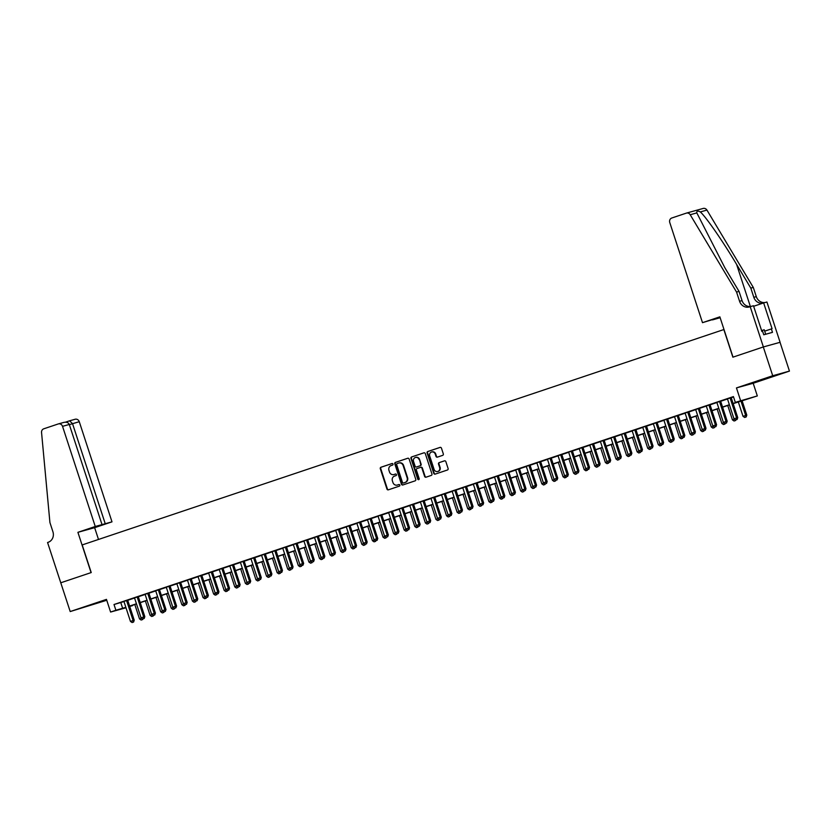 <?xml version="1.0" encoding="UTF-8"?>
<svg xmlns="http://www.w3.org/2000/svg" width="831" height="831" viewBox="0 0 831 831"><rect width="100%" height="100%" fill="white"/><g stroke="black" fill="none" stroke-linecap="round" stroke-linejoin="round"><path stroke-width="1.25" d="M392.99 464.082A0.831 0.769 -105.5 0 0 392.003 463.532L380.962 467.24A1.184 1.101 -105.5 0 0 380.297 468.715L386.945 489.054A1.184 1.101 -105.5 0 0 388.347 489.833L399.389 486.125A0.831 0.769 -105.5 0 0 398.911 484.535A0.831 0.769 -105.5 0 0 398.87 484.546L397.447 485.024A3.802 3.511 -105.5 0 1 392.938 482.531L392.388 480.837A3.802 3.511 -105.5 0 1 394.528 476.101L395.961 475.623A0.831 0.769 -105.5 0 0 395.473 474.034A0.831 0.769 -105.5 0 0 395.442 474.044L394.008 474.522A3.802 3.511 -105.5 0 1 389.5 472.018L388.95 470.325A3.802 3.511 -105.5 0 1 391.089 465.589L392.523 465.111A0.831 0.769 -105.5 0 0 392.99 464.082M763.793 379.019L776.299 375.103L763.793 379.019M88.803 605.591L101.309 601.675L88.803 605.591M442.653 455.367A1.184 1.101 -105.5 0 0 443.318 453.892L441.458 448.189A1.184 1.101 -105.5 0 0 440.046 447.4L427.778 451.524A1.184 1.101 -105.5 0 0 427.113 452.999L433.761 473.338A1.184 1.101 -105.5 0 0 435.174 474.117L447.431 470.003A1.184 1.101 -105.5 0 0 448.106 468.528L445.852 461.631A1.184 1.101 -105.5 0 0 444.44 460.852L439.194 462.618A1.184 1.101 -105.5 0 0 438.519 464.093L439.641 467.51A3.179 2.929 -105.5 0 1 437.708 471.509A3.179 2.929 -105.5 0 1 434.083 469.38L429.7 455.99A3.179 2.929 -105.5 0 1 431.632 451.991A3.179 2.929 -105.5 0 1 435.267 454.121L435.995 456.354A1.184 1.101 -105.5 0 0 437.397 457.133L442.653 455.367M60.736 582.801L91.067 572.611L77.906 532.328L95.264 526.49L62.533 426.345A3.636 3.345 -105.5 0 0 58.232 423.955L43.773 428.806A3.636 3.345 -105.5 0 0 41.55 432.473L49.922 522.554L52.924 531.767A8.476 7.811 74.5 0 1 48.146 542.311L47.564 542.508L70.199 611.554L106.461 599.38L110.596 612.042L115.893 610.266L114.013 604.511L733.42 396.595L735.3 402.349L757.321 395.93L733.181 403.637M60.788 582.78L91.233 572.559L82.196 544.928L723.843 329.554L732.869 357.185L763.305 346.963L772.716 375.737L736.453 387.911L740.587 400.573M409.132 459.034A1.184 1.101 -105.5 0 0 407.72 458.255L395.463 462.368A1.184 1.101 -105.5 0 0 394.787 463.854L401.435 484.193A1.184 1.101 -105.5 0 0 402.848 484.972L415.116 480.848A1.184 1.101 -105.5 0 0 415.78 479.373L409.132 459.034M411.625 456.946L423.883 452.833A1.184 1.101 -105.5 0 1 425.295 453.612L431.943 473.95A1.184 1.101 -105.5 0 1 431.268 475.425L426.023 477.191A1.184 1.101 -105.5 0 1 424.61 476.412L421.919 468.165A1.184 1.101 -105.5 0 0 420.507 467.375L417.027 468.549A1.184 1.101 -105.5 0 0 416.362 470.024L419.167 478.614A0.831 0.769 -105.5 0 1 418.658 479.664A0.831 0.769 -105.5 0 1 417.713 479.103L410.95 458.421A1.184 1.101 -105.5 0 1 411.625 456.946L424.101 452.781M763.305 346.963L780.039 342.32L789.45 371.093L772.716 375.737M70.199 611.554L106.742 600.262M127.683 600.179L123.923 601.436M138.278 596.627L134.518 597.884M148.863 593.074L145.103 594.331M159.448 589.522L155.688 590.779M170.033 585.959L166.283 587.226M180.628 582.406L176.868 583.674M191.213 578.854L187.453 580.121M201.798 575.301L198.048 576.558M212.393 571.749L208.633 573.006M222.978 568.196L219.218 569.453M233.563 564.633L229.813 565.901M244.158 561.081L240.398 562.348M254.743 557.528L250.983 558.796M265.328 553.976L261.568 555.233M275.923 550.423L272.163 551.68M286.508 546.871L282.748 548.128M297.093 543.318L293.333 544.575M307.688 539.755L303.928 541.023M318.273 536.203L314.513 537.47M328.858 532.65L325.098 533.918M339.443 529.098L335.693 530.355M350.038 525.545L346.278 526.802M360.623 521.993L356.863 523.25M371.208 518.43L367.458 519.697M381.803 514.877L378.043 516.144M392.388 511.325L388.628 512.592M402.973 507.772L399.223 509.029M413.568 504.22L409.808 505.477M424.153 500.667L420.393 501.924M434.738 497.115L430.977 498.371M445.333 493.552L441.573 494.819M455.918 489.999L452.157 491.266M466.503 486.447L462.742 487.714M477.098 482.894L473.338 484.151M487.683 479.342L483.922 480.598M498.268 475.789L494.507 477.046M508.852 472.226L505.103 473.493M519.448 468.674L515.687 469.941M530.033 465.121L526.272 466.388M540.617 461.569L536.868 462.825M551.213 458.016L547.452 459.273M561.798 454.464L558.037 455.72M572.382 450.911L568.622 452.168M582.978 447.348L579.217 448.615M593.563 443.796L589.802 445.063M604.147 440.243L600.387 441.51M614.743 436.69L610.982 437.947M625.327 433.138L621.567 434.395M635.912 429.585L632.152 430.842M646.497 426.033L642.747 427.29M657.092 422.47L653.332 423.737M667.677 418.917L663.917 420.185M678.262 415.365L674.512 416.632M688.857 411.812L685.097 413.069M699.442 408.26L695.682 409.517M710.027 404.707L706.277 405.964M720.622 401.144L716.862 402.412M114.013 604.511L123.964 601.561M127.725 600.304L134.56 598.008M138.31 596.751L145.145 594.456M148.905 593.199L155.729 590.903M159.49 589.636L166.325 587.351M170.075 586.084L176.91 583.798M180.67 582.531L187.494 580.235M191.255 578.978L198.09 576.683M201.84 575.426L208.674 573.13M212.435 571.873L219.259 569.578M223.02 568.321L229.844 566.025M233.604 564.758L240.439 562.473M244.2 561.205L251.024 558.92M254.785 557.653L261.609 555.357M265.369 554.1L272.204 551.805M275.965 550.548L282.789 548.252M286.55 546.995L293.374 544.7M297.134 543.432L303.969 541.147M307.719 539.88L314.554 537.595M318.315 536.327L325.139 534.032M328.899 532.775L335.734 530.479M339.484 529.222L346.319 526.927M350.08 525.67L356.904 523.374M360.664 522.117L367.489 519.822M371.249 518.554L378.084 516.269M381.845 515.002L388.669 512.717M392.429 511.449L399.254 509.154M403.014 507.897L409.849 505.601M413.609 504.344L420.434 502.049M424.194 500.792L431.019 498.496M434.779 497.239L441.614 494.944M445.364 493.676L452.199 491.391M455.959 490.124L462.784 487.839M466.544 486.571L473.379 484.276M477.129 483.019L483.964 480.723M487.724 479.466L494.549 477.171M498.309 475.914L505.144 473.618M508.894 472.351L515.729 470.066M519.489 468.798L526.314 466.513M530.074 465.246L536.899 462.95M540.659 461.693L547.494 459.398M551.254 458.141L558.079 455.845M561.839 454.588L568.664 452.293M572.424 451.036L579.259 448.74M583.019 447.473L589.844 445.187M593.604 443.92L600.429 441.635M604.189 440.368L611.024 438.072M614.774 436.815L621.609 434.52M625.369 433.263L632.194 430.967M635.954 429.71L642.789 427.414M646.539 426.147L653.374 423.862M657.134 422.595L663.959 420.309M667.719 419.042L674.554 416.747M678.304 415.49L685.139 413.194M688.899 411.937L695.724 409.641M699.484 408.385L706.308 406.089M710.069 404.832L716.904 402.536M720.664 401.269L727.489 398.984M731.249 397.717L733.534 396.948M731.207 397.592L727.447 398.859M736.453 387.911L753.187 383.268L789.45 371.093M753.187 383.268L757.321 395.93M132.513 605.269L129.781 606.578M733.129 403.471L742.083 400.469L735.3 402.349M115.893 610.266L125.845 607.316M129.605 606.059L136.44 603.763M140.2 602.506L147.025 600.211M150.785 598.954L157.61 596.658M161.37 595.401L168.205 593.105M171.955 591.838L178.79 589.553M182.55 588.286L189.375 586M193.135 584.733L199.97 582.438M203.72 581.181L210.555 578.885M214.315 577.628L221.139 575.332M224.9 574.076L231.735 571.78M235.485 570.523L242.32 568.227M246.08 566.96L252.904 564.675M256.665 563.408L263.489 561.122M267.25 559.855L274.085 557.559M277.845 556.303L284.669 554.007M288.43 552.75L295.254 550.454M299.015 549.198L305.85 546.902M309.61 545.635L316.434 543.349M320.195 542.082L327.019 539.797M330.78 538.53L337.615 536.234M341.364 534.977L348.199 532.681M351.96 531.425L358.784 529.129M362.545 527.872L369.38 525.576M373.129 524.319L379.964 522.024M383.725 520.757L390.549 518.471M394.31 517.204L401.144 514.919M404.894 513.651L411.729 511.356M415.49 510.099L422.314 507.803M426.074 506.546L432.899 504.251M436.659 502.994L443.494 500.698M447.255 499.431L454.079 497.146M457.839 495.878L464.664 493.593M468.424 492.326L475.259 490.03M479.02 488.773L485.844 486.478M489.604 485.221L496.429 482.925M500.189 481.668L507.024 479.373M510.774 478.116L517.609 475.82M521.369 474.553L528.194 472.268M531.954 471L538.789 468.715M542.539 467.448L549.374 465.152M553.134 463.895L559.959 461.6M563.719 460.343L570.554 458.047M574.304 456.79L581.139 454.495M584.899 453.227L591.724 450.942M595.484 449.675L602.309 447.39M606.069 446.122L612.904 443.827M616.664 442.57L623.489 440.274M627.249 439.017L634.074 436.722M637.834 435.465L644.669 433.169M648.429 431.912L655.254 429.617M659.014 428.349L665.839 426.064M669.599 424.797L676.434 422.512M680.184 421.244L687.019 418.949M690.779 417.692L697.604 415.396M701.364 414.139L708.199 411.844M711.949 410.587L718.784 408.291M722.544 407.024L729.369 404.739M126 607.773L110.596 612.042M129.729 606.433L132.628 605.622M729.421 404.905L722.596 407.19M718.836 408.457L712.011 410.753M708.251 412.01L701.416 414.305M697.656 415.562L690.831 417.858M687.071 419.115L680.246 421.41M676.486 422.667L669.651 424.963M665.901 426.23L659.066 428.516M655.306 429.783L648.481 432.068M644.721 433.335L637.886 435.631M634.136 436.888L627.301 439.184M623.541 440.44L616.716 442.736M612.956 443.993L606.121 446.289M602.371 447.556L595.536 449.841M591.776 451.108L584.951 453.394M581.191 454.661L574.366 456.957M570.606 458.213L563.771 460.509M560.011 461.766L553.186 464.062M549.426 465.318L542.601 467.614M538.841 468.871L532.006 471.167M528.246 472.434L521.421 474.719M517.661 475.986L510.836 478.272M507.076 479.539L500.241 481.835M496.491 483.091L489.656 485.387M485.896 486.644L479.072 488.94M475.311 490.197L468.476 492.492M464.726 493.759L457.891 496.045M454.131 497.312L447.307 499.597M443.546 500.864L436.711 503.16M432.961 504.417L426.126 506.713M422.366 507.97L415.542 510.265M411.781 511.522L404.957 513.818M401.196 515.075L394.361 517.37M390.601 518.637L383.777 520.923M380.016 522.19L373.192 524.475M369.431 525.743L362.596 528.038M358.836 529.295L352.012 531.591M348.251 532.848L341.427 535.143M337.666 536.4L330.831 538.696M327.082 539.963L320.247 542.248M316.486 543.516L309.662 545.801M305.901 547.068L299.067 549.364M295.317 550.621L288.482 552.916M284.721 554.173L277.897 556.469M274.137 557.726L267.312 560.021M263.552 561.278L256.717 563.574M252.956 564.841L246.132 567.126M242.372 568.394L235.547 570.679M231.787 571.946L224.952 574.242M221.191 575.499L214.367 577.794M210.607 579.051L203.782 581.347M200.022 582.604L193.187 584.899M189.437 586.156L182.602 588.452M178.842 589.719L172.017 592.004M168.257 593.272L161.422 595.567M157.672 596.824L150.837 599.12M147.077 600.377L140.252 602.672M136.492 603.929L129.657 606.225M120.796 602.631L122.676 608.385M395.629 474.002L394.465 474.397M399.057 484.515L397.893 484.899M392.19 463.501L381.419 467.115A1.184 1.101 -105.5 0 0 380.743 468.591L387.391 488.929A1.184 1.101 -105.5 0 0 388.586 489.76M407.948 458.203L395.909 462.244A1.184 1.101 -105.5 0 0 395.244 463.729L401.892 484.068A1.184 1.101 -105.5 0 0 403.077 484.889M397.125 463.573A0.831 0.769 -105.5 0 0 396.657 464.602L402.484 482.458A0.831 0.769 -105.5 0 0 403.471 483.008L404.977 482.499A3.802 3.511 -105.5 0 0 407.128 477.763L403.139 465.568A3.802 3.511 -105.5 0 0 398.631 463.064L397.125 463.573M399.077 462.94A3.802 3.511 -105.5 0 1 403.586 465.433L407.574 477.638A3.802 3.511 -105.5 0 1 405.435 482.375L403.928 482.873M420.611 467.354L420.964 467.251A1.184 1.101 -105.5 0 1 422.366 468.04L425.067 476.288A1.184 1.101 -105.5 0 0 426.261 477.108M412.072 456.821A1.184 1.101 -105.5 0 0 411.407 458.297L418.159 478.978A0.831 0.769 -105.5 0 0 418.876 479.56M419.125 459.605A3.179 2.929 -105.5 0 0 415.49 457.466A3.179 2.929 -105.5 0 0 413.558 461.465L415.105 466.181A1.184 1.101 -105.5 0 0 416.508 466.97L419.998 465.796A1.184 1.101 -105.5 0 0 420.663 464.321L419.572 459.481A3.179 2.929 -105.5 0 0 415.718 457.414M419.572 459.481L421.12 464.197A1.184 1.101 -105.5 0 1 420.444 465.672L416.965 466.845M431.86 451.939A3.179 2.929 -105.5 0 1 435.714 453.996L436.441 456.229A1.184 1.101 -105.5 0 0 437.636 457.05M437.937 471.437A3.179 2.929 -105.5 0 0 440.098 467.386L439.641 467.51M444.658 460.8L439.641 462.483A1.184 1.101 -105.5 0 0 438.976 463.968L440.098 467.386M440.264 447.358L428.235 451.399A1.184 1.101 -105.5 0 0 427.57 452.874L434.208 473.213A1.184 1.101 -105.5 0 0 435.402 474.044M134.799 604.501L139.504 618.898L141.55 618.212M141.125 620.04L142.631 619.552L141.125 620.04L139.504 618.898M142.163 618.638L142.184 619.677M142.849 618.939L142.631 619.552M126.551 600.491L133.105 620.518L130.457 621.411L123.912 601.384M127.662 600.117L134.227 620.206L133.105 620.518L133.137 622.19L132.077 622.544L133.137 622.19M133.583 622.066L134.227 620.206M130.457 621.411L132.077 622.544M765.694 334.249L764.229 329.772L761.591 330.582M95.264 526.49L111.998 521.847L79.267 421.701L69.347 424.641M105.236 523.727L72.505 423.581L69.555 420.818L75.122 419.26A3.636 3.345 74.5 0 1 79.267 421.701M98.494 539.464L94.641 527.675L111.998 521.847M77.906 532.328L94.641 527.675M102.026 524.621L69.295 424.464L62.533 426.345M69.295 424.464C68.329 422.48 66.438 421.805 63.634 422.46L58.388 423.914M702.496 322.667L669.765 222.521A3.636 3.345 -105.5 0 1 671.812 218.002L686.261 213.151A3.636 3.345 -105.5 0 1 690.208 214.741L736.557 292.076L739.569 301.279A8.476 7.811 -105.5 0 0 749.25 306.961A8.476 7.811 -105.5 0 0 749.614 306.847L750.196 306.66L763.367 346.942L733.025 357.133L719.854 316.84L702.496 322.667L720.01 317.297M702.995 208.498A3.636 3.345 74.5 0 1 706.942 210.087L753.291 287.422L750.819 288.118L736.598 264.403C723.136 241.707 706.007 216.922 700.325 211.926C697.728 210.627 696.565 210.96 696.825 212.902L724.819 267.675L739.029 291.38L742.041 300.593A8.476 7.811 -105.5 0 0 750.954 306.442M739.029 291.38L736.557 292.076M753.291 287.422L756.303 296.636A8.476 7.811 -105.5 0 0 765.216 302.484M763.097 303.107A8.476 7.811 -105.5 0 1 753.821 297.321L750.819 288.118M763.367 346.942L780.101 342.299L766.93 302.006L763.647 302.92L772.082 328.702L764.676 331.143M750.196 306.66L753.468 305.746L761.902 331.527L762.629 331.33L763.751 334.779L772.487 332.358L771.355 328.91M720.145 317.712L712.468 319.893L720.03 317.359M763.647 302.92L753.644 306.275M145.383 600.948L150.089 615.345L152.135 614.66M151.709 616.477L153.226 616L151.709 616.477L150.089 615.345M152.748 615.085L152.769 616.124M153.434 615.387L153.226 616M155.968 597.396L160.674 611.793L162.731 611.107M162.294 612.925L163.811 612.447L162.294 612.925L160.674 611.793M163.333 611.533L163.354 612.572M164.019 611.834L163.811 612.447M166.564 593.843L171.269 608.24L173.315 607.554M172.89 609.372L174.396 608.894L172.89 609.372L171.269 608.24M173.928 607.98L173.949 609.019M174.614 608.282L174.396 608.894M177.148 590.28L181.854 604.688L183.9 603.992M183.474 605.82L184.991 605.342L183.474 605.82L181.854 604.688M184.513 604.428L184.534 605.467M185.199 604.729L184.991 605.342M137.146 596.938L143.69 616.966L141.041 617.859L134.497 597.832M138.258 596.565L144.823 616.654L143.69 616.966L143.721 618.638L142.662 618.991L143.721 618.638M144.179 618.513L144.823 616.654M141.041 617.859L142.662 618.991M147.731 593.386L154.275 613.413L151.626 614.306L145.082 594.269M148.842 593.012L155.407 613.101L154.275 613.413L154.317 615.085L153.257 615.439L154.317 615.085M154.763 614.961L155.407 613.101M151.626 614.306L153.257 615.439M158.316 589.833L164.87 609.861L162.222 610.754L155.667 590.716M159.427 589.459L165.992 609.549L164.87 609.861L164.902 611.533L163.842 611.886L164.902 611.533M165.348 611.408L165.992 609.549M162.222 610.754L163.842 611.886M168.911 586.281L175.455 606.308L172.806 607.191L166.262 587.164M170.023 585.907L176.588 605.996L175.455 606.308L175.486 607.98L174.427 608.334L175.486 607.98M175.943 607.845L176.588 605.996M172.806 607.191L174.427 608.334M187.733 586.728L192.439 601.125L194.485 600.439M194.059 602.267L195.576 601.779L194.059 602.267L192.439 601.125M195.098 600.865L195.119 601.914M195.784 601.177L195.576 601.779M179.496 582.718L186.04 602.755L183.391 603.638L176.847 583.611M180.607 582.354L187.172 602.433L186.04 602.755L186.071 604.417L185.022 604.781L186.071 604.417M186.528 604.293L187.172 602.433M183.391 603.638L185.022 604.781M198.318 583.175L203.024 597.572L205.08 596.887M204.655 598.715L206.161 598.227L204.655 598.715L203.024 597.572M205.693 597.312L205.714 598.351M206.379 597.614L206.161 598.227M190.081 579.165L196.635 599.203L193.987 600.086L187.432 580.059M191.192 578.792L197.757 598.881L196.635 599.203L196.667 600.865L195.607 601.218L196.667 600.865M197.113 600.74L197.757 598.881M193.987 600.086L195.607 601.218M208.913 579.623L213.619 594.02L215.665 593.334M215.239 595.152L216.746 594.674L215.239 595.152L213.619 594.02M216.278 593.76L216.299 594.799M216.964 594.061L216.746 594.674M200.676 575.613L207.22 595.64L204.571 596.533L198.027 576.506M201.788 575.239L208.352 595.328L207.22 595.64L207.251 597.312L206.192 597.666L207.251 597.312M207.708 597.188L208.352 595.328M204.571 596.533L206.192 597.666M219.498 576.07L224.204 590.467L226.25 589.781M225.824 591.599L227.341 591.121L225.824 591.599L224.204 590.467M226.863 590.207L226.884 591.246M227.549 590.509L227.341 591.121M211.261 572.06L217.805 592.088L215.156 592.981L208.612 572.954M212.372 571.686L218.937 591.776L217.805 592.088L217.836 593.76L216.777 594.113L217.836 593.76M218.293 593.635L218.937 591.776M215.156 592.981L216.777 594.113M230.083 572.517L234.789 586.915L236.845 586.229M236.419 588.047L237.926 587.569L236.419 588.047L234.789 586.915M237.448 586.655L237.479 587.694M238.144 586.956L237.926 587.569M221.846 568.508L228.39 588.535L225.752 589.428L219.197 569.391M222.957 568.134L229.522 588.223L228.39 588.535L228.432 590.207L227.372 590.561L228.432 590.207M228.878 590.083L229.522 588.223M225.752 589.428L227.372 590.561M240.678 568.965L245.384 583.362L247.43 582.666M247.004 584.494L248.511 584.016L247.004 584.494L245.384 583.362M248.043 583.102L248.064 584.141M248.729 583.404L248.511 584.016M232.441 564.955L238.985 584.982L236.336 585.865L229.792 565.838M233.542 564.581L240.117 584.671L238.985 584.982L239.016 586.655L237.957 587.008L239.016 586.655M239.473 586.53L240.117 584.671M236.336 585.865L237.957 587.008M251.263 565.402L255.969 579.809L258.015 579.114M257.589 580.942L259.106 580.464L257.589 580.942L255.969 579.809M258.628 579.539L258.649 580.589M259.314 579.851L259.106 580.464M243.026 561.403L249.57 581.43L246.921 582.313L240.377 562.286M244.137 561.029L250.702 581.118L249.57 581.43L249.601 583.092L248.542 583.455L249.601 583.092M250.058 582.967L250.702 581.118M246.921 582.313L248.542 583.455M261.848 561.849L266.554 576.247L268.61 575.561M268.184 577.389L269.691 576.901L268.184 577.389L266.554 576.247M269.213 575.987L269.234 577.026M269.898 576.298L269.691 576.901M253.611 557.84L260.155 577.877L257.517 578.76L250.962 558.733M254.722 557.466L261.287 577.555L260.155 577.877L260.196 579.539L259.137 579.903L260.196 579.539M260.643 579.415L261.287 577.555M257.517 578.76L259.137 579.903M272.443 558.297L277.149 572.694L279.195 572.008M278.769 573.837L280.276 573.348L278.769 573.837L277.149 572.694M279.808 572.434L279.829 573.473M280.494 572.736L280.276 573.348M264.196 554.287L270.75 574.314L268.101 575.208L261.557 555.181M265.307 553.913L271.882 574.003L270.75 574.314L270.781 575.987L269.722 576.34L270.781 575.987M271.238 575.862L271.882 574.003M268.101 575.208L269.722 576.34M283.028 554.744L287.734 569.142L289.78 568.456M289.354 570.274L290.871 569.796L289.354 570.274L287.734 569.142M290.393 568.882L290.414 569.921M291.079 569.183L290.871 569.796M274.791 550.735L281.335 570.762L278.686 571.655L272.142 551.628M275.902 550.361L282.467 570.45L281.335 570.762L281.366 572.434L280.307 572.788L281.366 572.434M281.823 572.31L282.467 570.45M278.686 571.655L280.307 572.788M293.613 551.192L298.319 565.589L300.375 564.903M299.939 566.721L301.456 566.243L299.939 566.721L298.319 565.589M300.978 565.329L300.999 566.368M301.663 565.631L301.456 566.243M285.376 547.182L291.92 567.209L289.271 568.103L282.727 548.065M286.487 546.808L293.052 566.898L291.92 567.209L291.961 568.882L290.902 569.235L291.961 568.882M292.408 568.757L293.052 566.898M289.271 568.103L290.902 569.235M304.208 547.639L308.914 562.036L310.96 561.351M310.534 563.169L312.041 562.691L310.534 563.169L308.914 562.036M311.573 561.777L311.594 562.816M312.259 562.078L312.041 562.691M295.961 543.63L302.515 563.657L299.866 564.55L293.322 544.513M297.072 543.256L303.637 563.345L302.515 563.657L302.546 565.329L301.487 565.682L302.546 565.329M302.993 565.205L303.637 563.345M299.866 564.55L301.487 565.682M314.793 544.087L319.499 558.484L321.545 557.788M321.119 559.616L322.636 559.138L321.119 559.616L319.499 558.484M322.158 558.224L322.179 559.263M322.844 558.525L322.636 559.138M306.556 540.077L313.1 560.104L310.451 560.987L303.907 540.96M307.667 539.703L314.232 559.793L313.1 560.104L313.131 561.777L312.072 562.13L313.131 561.777M313.588 561.642L314.232 559.793M310.451 560.987L312.072 562.13M325.378 540.524L330.084 554.921L332.13 554.235M331.704 556.064L333.221 555.575L331.704 556.064L330.084 554.921M332.743 554.661L332.764 555.71M333.428 554.973L333.221 555.575M317.141 536.514L323.685 556.552L321.036 557.435L314.492 537.408M318.252 536.151L324.817 556.23L323.685 556.552L323.726 558.214L322.667 558.577L323.726 558.214M324.173 558.089L324.817 556.23M321.036 557.435L322.667 558.577M335.963 536.971L340.679 551.369L342.725 550.683M342.299 552.511L343.805 552.023L342.299 552.511L340.679 551.369M343.338 551.109L343.359 552.148M344.024 551.41L343.805 552.023M327.726 532.962L334.28 552.999L331.631 553.882L325.077 533.855M328.837 532.588L335.402 552.677L334.28 552.999L334.311 554.661L333.252 555.015L334.311 554.661M334.758 554.537L335.402 552.677M331.631 553.882L333.252 555.015M346.558 533.419L351.264 547.816L353.31 547.13M352.884 548.948L354.401 548.47L352.884 548.948L351.264 547.816M353.923 547.556L353.944 548.595M354.608 547.858L354.401 548.47M338.321 529.409L344.865 549.436L342.216 550.33L335.672 530.303M339.432 529.035L345.997 549.125L344.865 549.436L344.896 551.109L343.837 551.462L344.896 551.109M345.353 550.984L345.997 549.125M342.216 550.33L343.837 551.462M357.143 529.866L361.849 544.263L363.895 543.578M363.469 545.396L364.986 544.918L363.469 545.396L361.849 544.263M364.508 544.004L364.529 545.043M365.193 544.305L364.986 544.918M348.906 525.857L355.45 545.884L352.801 546.777L346.257 526.75M350.017 525.483L356.582 545.572L355.45 545.884L355.481 547.556L354.432 547.909L355.481 547.556M355.938 547.432L356.582 545.572M352.801 546.777L354.432 547.909M367.728 526.314L372.433 540.711L374.49 540.025M374.064 541.843L375.57 541.365L374.064 541.843L372.433 540.711M375.103 540.451L375.124 541.49M375.789 540.752L375.57 541.365M359.491 522.304L366.035 542.331L363.396 543.225L356.842 523.187M360.602 521.93L367.167 542.02L366.035 542.331L366.076 544.004L365.017 544.357L366.076 544.004M366.523 543.879L367.167 542.02M363.396 543.225L365.017 544.357M378.323 522.761L383.029 537.158L385.075 536.462M384.649 538.291L386.155 537.813L384.649 538.291L383.029 537.158M385.688 536.899L385.709 537.937M386.373 537.2L386.155 537.813M370.086 518.752L376.63 538.779L373.981 539.662L367.437 519.635M371.197 518.378L377.762 538.467L376.63 538.779L376.661 540.451L375.602 540.804L376.661 540.451M377.118 540.327L377.762 538.467M373.981 539.662L375.602 540.804M388.908 519.198L393.614 533.606L395.66 532.91M395.234 534.738L396.751 534.26L395.234 534.738L393.614 533.606M396.273 533.336L396.294 534.385M396.958 533.647L396.751 534.26M380.671 515.199L387.215 535.226L384.566 536.109L378.022 516.082M381.782 514.825L388.347 534.915L387.215 535.226L387.246 536.888L386.186 537.252L387.246 536.888M387.703 536.764L388.347 534.915M384.566 536.109L386.186 537.252M399.493 515.646L404.198 530.043L406.255 529.357M405.829 531.186L407.335 530.697L405.829 531.186L404.198 530.043M406.858 529.783L406.889 530.832M407.543 530.095L407.335 530.697M391.256 511.636L397.8 531.674L395.161 532.557L388.607 512.53M392.367 511.262L398.932 531.352L397.8 531.674L397.841 533.336L396.782 533.699L397.841 533.336M398.288 533.211L398.932 531.352M395.161 532.557L396.782 533.699M410.088 512.093L414.794 526.49L416.84 525.805M416.414 527.633L417.92 527.145L416.414 527.633L414.794 526.49M417.453 526.231L417.474 527.27M418.138 526.532L417.92 527.145M401.84 508.084L408.395 528.111L405.746 529.004L399.202 508.977M402.952 507.71L409.527 527.799L408.395 528.111L408.426 529.783L407.367 530.136L408.426 529.783M408.883 529.659L409.527 527.799M405.746 529.004L407.367 530.136M420.673 508.541L425.379 522.938L427.425 522.252M426.999 524.07L428.516 523.592L426.999 524.07L425.379 522.938M428.038 522.678L428.058 523.717M428.723 522.979L428.516 523.592M412.436 504.531L418.98 524.558L416.331 525.452L409.787 505.425M413.547 504.157L420.112 524.247L418.98 524.558L419.011 526.231L417.951 526.584L419.011 526.231M419.468 526.106L420.112 524.247M416.331 525.452L417.951 526.584M431.258 504.988L435.963 519.385L438.02 518.7M437.594 520.518L439.1 520.04L437.594 520.518L435.963 519.385M438.623 519.126L438.643 520.164M439.308 519.427L439.1 520.04M423.021 500.979L429.565 521.006L426.926 521.899L420.372 501.862M424.132 500.605L430.697 520.694L429.565 521.006L429.606 522.678L428.547 523.031L429.606 522.678M430.053 522.554L430.697 520.694M426.926 521.899L428.547 523.031M441.853 501.436L446.559 515.833L448.605 515.147M448.179 516.965L449.685 516.487L448.179 516.965L446.559 515.833M449.218 515.573L449.239 516.612M449.903 515.874L449.685 516.487M433.605 497.426L440.16 517.453L437.511 518.347L430.967 498.309M434.717 497.052L441.292 517.142L440.16 517.453L440.191 519.126L439.132 519.479L440.191 519.126M440.648 519.001L441.292 517.142M437.511 518.347L439.132 519.479M452.438 497.883L457.143 512.28L459.19 511.584M458.764 513.413L460.281 512.935L458.764 513.413L457.143 512.28M459.803 512.021L459.823 513.059M460.488 512.322L460.281 512.935M444.201 493.874L450.745 513.901L448.096 514.784L441.552 494.757M445.312 493.5L451.877 513.589L450.745 513.901L450.776 515.573L449.716 515.926L450.776 515.573M451.233 515.438L451.877 513.589M448.096 514.784L449.716 515.926M463.023 494.32L467.728 508.717L469.785 508.032M469.349 509.86L470.865 509.382L469.349 509.86L467.728 508.717M470.388 508.458L470.408 509.507M471.073 508.769L470.865 509.382M454.786 490.311L461.33 510.348L458.681 511.231L452.137 491.204M455.897 489.947L462.462 510.037L461.33 510.348L461.371 512.01L460.312 512.374L461.371 512.01M461.818 511.886L462.462 510.037M458.681 511.231L460.312 512.374M473.618 490.768L478.324 505.165L480.37 504.479M479.944 506.308L481.45 505.819L479.944 506.308L478.324 505.165M480.983 504.905L481.004 505.944M481.668 505.206L481.45 505.819M465.37 486.758L471.925 506.796L469.276 507.679L462.732 487.652M466.482 486.384L473.047 506.474L471.925 506.796L471.956 508.458L470.897 508.811L471.956 508.458M472.403 508.333L473.047 506.474M469.276 507.679L470.897 508.811M484.203 487.215L488.908 501.612L490.955 500.927M490.529 502.755L492.045 502.267L490.529 502.755L488.908 501.612M491.568 501.353L491.588 502.391M492.253 501.654L492.045 502.267M475.966 483.206L482.51 503.233L479.861 504.126L473.317 484.099M477.077 482.832L483.642 502.921L482.51 503.233L482.541 504.905L481.481 505.258L482.541 504.905M482.998 504.781L483.642 502.921M479.861 504.126L481.481 505.258M494.788 483.663L499.493 498.06L501.54 497.374M501.114 499.192L502.63 498.714L501.114 499.192L499.493 498.06M502.153 497.8L502.173 498.839M502.838 498.101L502.63 498.714M486.55 479.653L493.095 499.68L490.446 500.574L483.902 480.547M487.662 479.279L494.227 499.369L493.095 499.68L493.136 501.353L492.077 501.706L493.136 501.353M493.583 501.228L494.227 499.369M490.446 500.574L492.077 501.706M505.373 480.11L510.089 494.507L512.135 493.822M511.709 495.64L513.215 495.162L511.709 495.64L510.089 494.507M512.748 494.248L512.769 495.286M513.433 494.549L513.215 495.162M497.135 476.101L503.69 496.128L501.041 497.021L494.487 476.984M498.247 475.727L504.812 495.816L503.69 496.128L503.721 497.8L502.662 498.153L503.721 497.8M504.168 497.676L504.812 495.816M501.041 497.021L502.662 498.153M515.968 476.558L520.673 490.955L522.72 490.259M522.294 492.087L523.8 491.609L522.294 492.087L520.673 490.955M523.333 490.695L523.353 491.734M524.018 490.996L523.8 491.609M507.731 472.548L514.275 492.575L511.626 493.469L505.082 473.431M508.842 472.174L515.407 492.264L514.275 492.575L514.306 494.248L513.246 494.601L514.306 494.248M514.763 494.123L515.407 492.264M511.626 493.469L513.246 494.601M526.553 472.995L531.258 487.402L533.305 486.706M532.879 488.535L534.395 488.057L532.879 488.535L531.258 487.402M533.918 487.143L533.938 488.181M534.603 487.444L534.395 488.057M518.315 468.996L524.86 489.023L522.211 489.906L515.667 469.879M519.427 468.622L525.992 488.711L524.86 489.023L524.891 490.685L523.842 491.048L524.891 490.685M525.348 490.56L525.992 488.711M522.211 489.906L523.842 491.048M537.138 469.442L541.843 483.839L543.9 483.154M543.474 484.982L544.98 484.494L543.474 484.982L541.843 483.839M544.513 483.58L544.534 484.629M545.198 483.891L544.98 484.494M528.9 465.433L535.444 485.47L532.806 486.353L526.252 466.326M530.012 465.069L536.577 485.148L535.444 485.47L535.486 487.132L534.426 487.496L535.486 487.132M535.933 487.008L536.577 485.148M532.806 486.353L534.426 487.496M547.733 465.89L552.438 480.287L554.485 479.601M554.059 481.429L555.565 480.941L554.059 481.429L552.438 480.287M555.098 480.027L555.118 481.066M555.783 480.328L555.565 480.941M539.496 461.88L546.04 481.918L543.391 482.801L536.847 462.774M540.607 461.506L547.172 481.596L546.04 481.918L546.071 483.58L545.011 483.933L546.071 483.58M546.528 483.455L547.172 481.596M543.391 482.801L545.011 483.933M558.318 462.337L563.023 476.734L565.07 476.049M564.644 477.867L566.16 477.389L564.644 477.867L563.023 476.734M565.682 476.475L565.703 477.513M566.368 476.776L566.16 477.389M550.08 458.328L556.625 478.355L553.976 479.248L547.432 459.221M551.192 457.954L557.757 478.043L556.625 478.355L556.656 480.027L555.596 480.38L556.656 480.027M557.113 479.903L557.757 478.043M553.976 479.248L555.596 480.38M568.903 458.785L573.608 473.182L575.665 472.496M575.239 474.314L576.745 473.836L575.239 474.314L573.608 473.182M576.267 472.922L576.298 473.961M576.953 473.223L576.745 473.836M560.665 454.775L567.209 474.802L564.571 475.696L558.017 455.658M561.777 454.401L568.342 474.491L567.209 474.802L567.251 476.475L566.191 476.828L567.251 476.475M567.698 476.35L568.342 474.491M564.571 475.696L566.191 476.828M579.498 455.232L584.203 469.629L586.25 468.944M585.824 470.762L587.33 470.284L585.824 470.762L584.203 469.629M586.863 469.37L586.883 470.408M587.548 469.671L587.33 470.284M571.25 451.223L577.805 471.25L575.156 472.143L568.612 452.106M572.362 450.849L578.937 470.938L577.805 471.25L577.836 472.922L576.776 473.275L577.836 472.922M578.293 472.797L578.937 470.938M575.156 472.143L576.776 473.275M590.083 451.68L594.788 466.077L596.835 465.381M596.409 467.209L597.925 466.731L596.409 467.209L594.788 466.077M597.447 465.817L597.468 466.856M598.133 466.118L597.925 466.731M581.845 447.67L588.39 467.697L585.741 468.58L579.197 448.553M582.957 447.296L589.522 467.386L588.39 467.697L588.421 469.37L587.361 469.723L588.421 469.37M588.878 469.235L589.522 467.386M585.741 468.58L587.361 469.723M600.668 448.117L605.373 462.514L607.43 461.828M607.004 463.656L608.51 463.179L607.004 463.656L605.373 462.514M608.032 462.254L608.053 463.303M608.718 462.566L608.51 463.179M592.43 444.118L598.974 464.145L596.336 465.028L589.781 445M593.542 443.744L600.107 463.833L598.974 464.145L599.016 465.807L597.956 466.17L599.016 465.807M599.463 465.682L600.107 463.833M596.336 465.028L597.956 466.17M611.263 444.564L615.968 458.961L618.015 458.276M617.589 460.104L619.095 459.616L617.589 460.104L615.968 458.961M618.628 458.702L618.648 459.74M619.313 459.003L619.095 459.616M603.015 440.555L609.57 460.592L606.921 461.475L600.377 441.448M604.127 440.181L610.692 460.27L609.57 460.592L609.601 462.254L608.541 462.607L609.601 462.254M610.047 462.129L610.692 460.27M606.921 461.475L608.541 462.607M621.848 441.012L626.553 455.409L628.6 454.723M628.174 456.551L629.69 456.063L628.174 456.551L626.553 455.409M629.212 455.149L629.233 456.188M629.898 455.45L629.69 456.063M613.61 437.002L620.155 457.029L617.506 457.923L610.962 437.895M614.722 436.628L621.287 456.718L620.155 457.029L620.186 458.702L619.126 459.055L620.186 458.702M620.643 458.577L621.287 456.718M617.506 457.923L619.126 459.055M632.433 437.459L637.138 451.856L639.195 451.171M638.759 452.988L640.275 452.511L638.759 452.988L637.138 451.856M639.797 451.597L639.818 452.635M640.483 451.898L640.275 452.511M624.195 433.45L630.739 453.477L628.091 454.37L621.546 434.343M625.307 433.076L631.872 453.165L630.739 453.477L630.781 455.149L629.721 455.502L630.781 455.149M631.228 455.024L631.872 453.165M628.091 454.37L629.721 455.502M643.028 433.907L647.733 448.304L649.78 447.618M649.354 449.436L650.86 448.958L649.354 449.436L647.733 448.304M650.393 448.044L650.413 449.083M651.078 448.345L650.86 448.958M634.78 429.897L641.335 449.924L638.686 450.818L632.142 430.78M635.892 429.523L642.456 449.613L641.335 449.924L641.366 451.597L640.306 451.95L641.366 451.597M641.812 451.472L642.456 449.613M638.686 450.818L640.306 451.95M653.613 430.354L658.318 444.751L660.365 444.066M659.939 445.883L661.455 445.406L659.939 445.883L658.318 444.751M660.977 444.492L660.998 445.53M661.663 444.793L661.455 445.406M645.375 426.345L651.92 446.372L649.271 447.265L642.727 427.227M646.487 425.971L653.052 446.06L651.92 446.372L651.951 448.044L650.891 448.397L651.951 448.044M652.408 447.919L653.052 446.06M649.271 447.265L650.891 448.397M664.198 426.791L668.903 441.199L670.949 440.503M670.524 442.331L672.04 441.853L670.524 442.331L668.903 441.199M671.562 440.939L671.583 441.978M672.248 441.24L672.04 441.853M655.96 422.792L662.504 442.819L659.856 443.702L653.311 423.675M657.072 422.418L663.637 442.508L662.504 442.819L662.536 444.481L661.486 444.845L662.536 444.481M662.993 444.356L663.637 442.508M659.856 443.702L661.486 444.845M674.782 423.239L679.488 437.636L681.545 436.95M681.119 438.778L682.625 438.29L681.119 438.778L679.488 437.636M682.158 437.376L682.178 438.425M682.843 437.688L682.625 438.29M666.545 419.229L673.1 439.267L670.451 440.15L663.896 420.122M667.657 418.866L674.221 438.945L673.1 439.267L673.131 440.929L672.071 441.292L673.131 440.929M673.577 440.804L674.221 438.945M670.451 440.15L672.071 441.292M685.378 419.686L690.083 434.083L692.13 433.398M691.704 435.226L693.21 434.738L691.704 435.226L690.083 434.083M692.742 433.824L692.763 434.862M693.428 434.125L693.21 434.738M677.14 415.677L683.684 435.714L681.036 436.597L674.492 416.57M678.252 415.303L684.817 435.392L683.684 435.714L683.716 437.376L682.656 437.729L683.716 437.376M684.173 437.251L684.817 435.392M681.036 436.597L682.656 437.729M695.963 416.134L700.668 430.531L702.714 429.845M702.288 431.663L703.805 431.185L702.288 431.663L700.668 430.531M703.327 430.271L703.348 431.31M704.013 430.572L703.805 431.185M687.725 412.124L694.269 432.151L691.621 433.044L685.076 413.017M688.837 411.75L695.402 431.84L694.269 432.151L694.301 433.824L693.241 434.177L694.301 433.824M694.758 433.699L695.402 431.84M691.621 433.044L693.241 434.177M706.547 412.581L711.253 426.978L713.31 426.293M712.884 428.11L714.39 427.633L712.884 428.11L711.253 426.978M713.912 426.719L713.943 427.757M714.608 427.02L714.39 427.633M698.31 408.572L704.854 428.599L702.216 429.492L695.661 409.465M699.422 408.198L705.986 428.287L704.854 428.599L704.896 430.271L703.836 430.624L704.896 430.271M705.342 430.146L705.986 428.287M702.216 429.492L703.836 430.624M717.143 409.029L721.848 423.426L723.894 422.74M723.469 424.558L724.975 424.08L723.469 424.558L721.848 423.426M724.507 423.166L724.528 424.205M725.193 423.467L724.975 424.08M708.905 405.019L715.449 425.046L712.801 425.939L706.257 405.902M710.017 404.645L716.582 424.734L715.449 425.046L715.481 426.719L714.421 427.072L715.481 426.719M715.938 426.594L716.582 424.734M712.801 425.939L714.421 427.072M727.727 405.476L732.433 419.873L734.479 419.177M734.053 421.005L735.57 420.528L734.053 421.005L732.433 419.873M735.092 419.613L735.113 420.652M735.778 419.915L735.57 420.528M719.49 401.466L726.034 421.494L723.385 422.377L716.841 402.349M720.602 401.093L727.167 421.182L726.034 421.494L726.065 423.166L725.006 423.519L726.065 423.166M726.523 423.031L727.167 421.182M723.385 422.377L725.006 423.519M738.312 401.913L743.018 416.321L746.799 415.116L742.073 400.656M745.698 417.1L744.649 417.453L746.155 416.975L740.961 401.03M744.649 417.453L743.018 416.321M746.799 415.116L746.155 416.975M730.075 397.914L736.619 417.941L733.981 418.824L727.426 398.797M731.187 397.54L737.751 417.629L736.619 417.941L736.661 419.603L735.601 419.967L736.661 419.603M737.107 419.478L737.751 417.629M733.981 418.824L735.601 419.967M69.596 420.798L65.514 422.169L69.555 420.818M742.041 300.593L739.569 301.279M753.821 297.321L756.303 296.636M706.942 210.087L700.325 211.926M696.825 212.902L690.208 214.741M736.598 264.403L750.362 306.514M703.151 208.456L686.416 213.1"/></g></svg>
